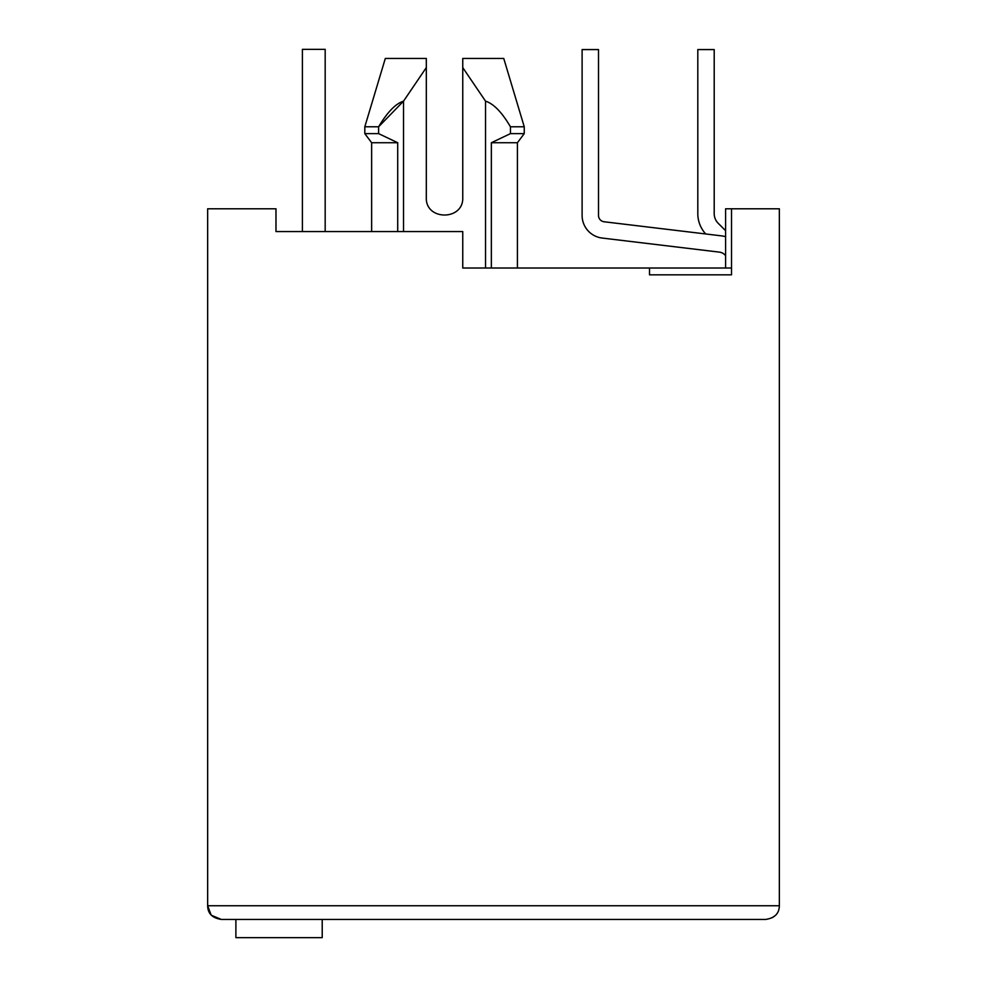 <?xml version="1.0" encoding="UTF-8"?>
<svg xmlns="http://www.w3.org/2000/svg" width="987" height="987" viewBox="0 0 987 987"><rect width="100%" height="100%" fill="white"/><g stroke="black" fill="none" stroke-linecap="round" stroke-linejoin="round"><path stroke-width="1.48" d="M371.643 231.563L371.643 142.733L364.808 133.627L364.808 126.792L378.613 126.792L403.535 101.155C395.651 103.635 387.336 112.185 378.613 126.792L378.613 133.627L364.808 133.627M403.535 231.563L403.535 101.155L426.31 67.597L426.31 58.455L426.31 197.4C425.212 220.891 463.853 220.891 462.755 197.4L462.755 58.455L503.752 58.455L462.755 58.455L462.755 67.597L462.755 58.455L462.755 67.597L485.53 101.155C493.66 103.758 501.964 112.308 510.452 126.792L510.452 133.627L491.353 142.733L517.41 142.733L524.245 133.627L524.245 126.792L510.452 126.792M211.588 915.356L221.31 919.428L765.69 919.428C774.647 918.095 779.199 913.543 779.348 905.758L779.348 208.788L725.593 208.788L725.593 268.008M731.515 268.008L649.52 268.008L649.52 274.842L731.515 274.842L731.515 208.788M211.058 914.801L207.652 905.758L207.652 208.788L275.978 208.788L275.978 231.563L462.755 231.563L462.755 268.008L649.52 268.008M491.353 142.733L491.353 268.008M485.53 101.155L485.53 268.008M364.808 126.792L385.312 58.455L426.31 58.455C372.679 58.455 372.679 58.455 426.31 58.455C372.679 58.455 372.679 58.455 426.31 58.455L426.31 67.597M510.452 133.627L524.245 133.627M371.643 142.733L397.712 142.733L378.613 133.627L397.712 142.733L397.712 231.563M426.31 197.4C425.212 220.891 463.853 220.891 462.755 197.4M779.348 905.758L207.652 905.758C207.788 913.53 212.341 918.083 221.31 919.428M775.264 915.504L772.303 917.688M223.136 919.428L235.893 919.428L235.893 937.65L322.218 937.65L322.218 919.428L682.782 919.428L326.092 919.428M330.645 231.563L357.973 231.563M290.783 231.563L275.978 231.563M719.4 252.129A9.105 9.105 0 0 1 725.593 255.707A9.105 9.105 0 0 0 719.4 252.129A9.105 9.105 0 0 1 725.593 255.707A9.105 9.105 0 0 0 719.4 252.129A9.105 9.105 0 0 1 725.593 255.707A9.105 9.105 0 0 0 719.4 252.129A9.105 9.105 0 0 1 725.593 255.707A9.105 9.105 0 0 0 719.4 252.129A9.105 9.105 0 0 1 725.593 255.707A9.105 9.105 0 0 0 719.4 252.129A9.105 9.105 0 0 1 725.593 255.707A9.105 9.105 0 0 0 719.4 252.129A9.105 9.105 0 0 1 725.593 255.707A9.105 9.105 0 0 0 719.4 252.129A9.105 9.105 0 0 1 725.593 255.707A9.105 9.105 0 0 0 719.4 252.129L602.169 238.052A22.775 22.775 0 0 1 582.108 215.437L582.108 49.572L582.108 215.437M325.179 49.35L325.179 231.563L325.179 49.35L325.179 231.563L325.179 49.35L325.179 231.563L325.179 49.35L325.179 231.563L325.179 49.35L302.404 49.35L302.404 231.563M725.593 236.732A25.514 25.514 0 0 0 721.349 235.844L604.118 221.767A6.378 6.378 0 0 1 598.504 215.437L598.504 49.572L582.108 49.572M725.593 230.687L718.215 223.309A13.67 13.67 0 0 1 714.206 213.636L714.206 49.572L697.809 49.572L697.809 213.636A30.066 30.066 0 0 0 705.73 233.968M517.41 268.008L517.41 142.733M503.752 58.455L524.245 126.792"/></g></svg>
